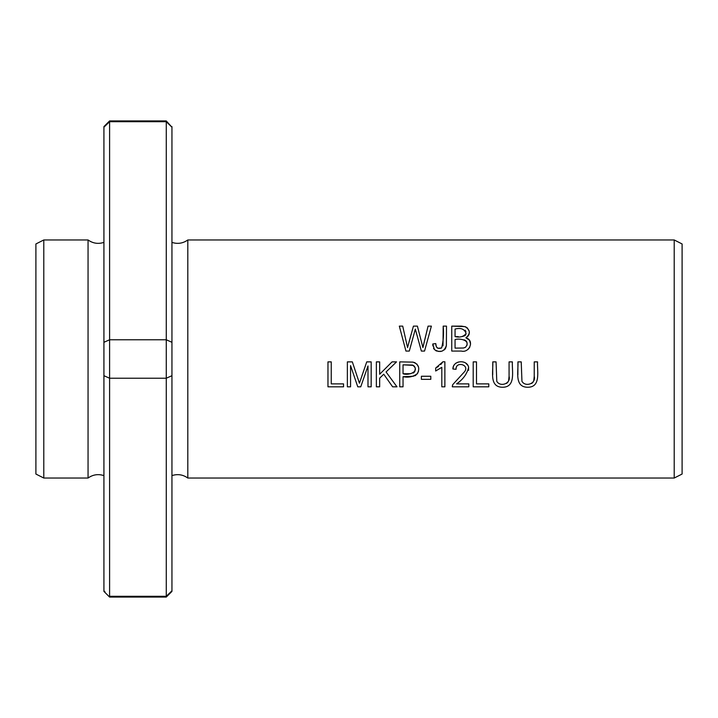 <?xml version="1.0" encoding="UTF-8"?>
<svg xmlns="http://www.w3.org/2000/svg" width="718" height="718" viewBox="0 0 718 718"><rect width="100%" height="100%" fill="white"/><g stroke="black" fill="none" stroke-linecap="round" stroke-linejoin="round"><path stroke-width="1.08" d="M674.211 478.035L187.811 478.035L187.811 239.965L674.211 239.965L682.1 243.958L682.1 474.042L674.211 478.035L674.211 239.965M451.757 351.066L461.27 351.066C469.527 353.292 474.751 340.242 465.892 337.792C470.712 333.699 470.416 329.975 465.004 326.627L451.757 326.125L451.757 351.066M399.738 386.822L403.04 386.822L403.04 376.69C408.614 377.812 413.442 376.753 417.517 373.504C420.093 367.921 418.567 364.125 412.94 362.123L399.738 361.881L399.738 386.822M468.809 383.879L456.576 383.879C462.93 379.571 466.96 374.069 468.657 367.374C467.149 359.072 452.663 360.328 452.905 368.998L456.047 369.312C455.445 361.136 469.545 364.376 464.797 371.421L452.681 384.695L452.322 386.822L468.809 386.822L468.809 383.879M327.964 386.822L343.545 386.822L343.545 383.879L331.258 383.879L331.258 361.881L327.964 361.881L327.964 386.822M421.385 379.337L430.8 379.337L430.8 376.259L421.385 376.259L421.385 379.337M473.198 386.822L488.787 386.822L488.787 383.879L476.501 383.879L476.501 361.881L473.198 361.881L473.198 386.822M347.368 386.822L350.555 386.822L350.555 365.588L357.77 386.822L360.741 386.822L367.993 365.947L367.993 386.822L371.179 386.822L371.179 361.881L366.736 361.881L359.431 383.232L352.341 361.881L347.368 361.881L347.368 386.822M432.891 345.95L432.783 343.985L434.462 349.603C440.269 353.059 444.245 351.703 446.363 345.52L446.497 326.125L443.194 326.125C443.948 333.673 443.419 340.951 441.615 347.979C437.818 349.145 435.871 347.674 435.763 343.581L432.783 343.985L435.763 343.581L436.311 346.641M509.071 361.881L509.071 376.277C511.144 383.574 500.374 387.442 496.784 381.339L496.066 361.881L492.763 361.881C493.472 370.685 488.796 387.137 502.465 387.253C516.161 387.334 511.808 370.811 512.383 361.881L509.071 361.881M376.367 386.822L379.66 386.822L379.66 378.18L383.744 374.204L392.629 386.822L396.982 386.822L386.06 371.987L396.524 361.881L392.055 361.881L379.66 374.257L379.66 361.881L376.367 361.881L376.367 386.822M534.237 361.881L534.237 376.277C536.31 383.574 525.54 387.442 521.95 381.339L521.232 361.881L517.92 361.881C518.638 370.685 513.962 387.137 527.631 387.253C541.327 387.334 536.974 370.811 537.549 361.881L534.237 361.881M444.873 386.822L444.873 361.782L442.898 361.782L435.691 368.038L435.691 371L441.812 367.311L441.812 386.822L444.873 386.822M405.939 351.066L409.305 351.066L415.327 329.131L421.367 351.066L424.553 351.066L431.392 326.125L428.072 326.125L422.92 347.575L417.4 326.125L413.424 326.125L407.555 347.575L402.708 326.125L399.325 326.125L405.939 351.066M171.943 126.592L171.943 127.194L166.271 121.701L171.943 127.194L166.271 120.929L166.271 121.701L109.594 121.701L103.922 127.194L109.594 121.701L109.594 120.929L103.922 126.592L103.922 591.408L109.594 597.071L109.594 596.299L166.271 596.299L166.271 597.071L109.594 597.071M105.007 591.865L103.922 590.806M103.922 375.702L109.594 378.224L109.594 339.776L166.271 339.776L166.271 378.224L171.943 375.702L171.943 342.298L166.271 339.776L166.271 121.701M103.922 342.298L109.594 339.776L109.594 121.701M109.594 596.299L109.594 378.224L166.271 378.224L166.271 596.299L170.848 591.865M103.922 242.388C98.222 244.228 92.936 243.42 88.054 239.965L88.054 478.035C92.936 474.58 98.222 473.772 103.922 475.612L103.922 384.507M171.943 375.702L171.943 591.408L171.943 590.806L166.271 596.299M171.943 427.022L171.943 290.978M171.943 127.194L171.943 342.298M88.054 478.035L43.789 478.035L43.789 239.965L88.054 239.965M43.789 478.035L35.9 474.042L35.9 243.958L43.789 239.965M403.04 373.746L403.04 364.825L412.491 365.049C420.838 370.892 409.009 376.07 403.04 373.746L410.741 373.692M413.227 373.073L414.726 371.736L415.327 368.496M415.076 367.463L413.963 365.839M413.299 365.372L403.04 364.825M412.94 362.123L415.139 362.778M416.817 363.963L418.522 367.051M418.531 371.179L417.068 374.114M415.946 375.191L414.726 375.846M413.532 376.241L403.04 376.69M452.322 386.822L452.385 385.799M456.657 366.638L456.37 367.293M456.092 368.585L456.047 369.312L452.905 368.998L453.462 366.404M453.902 365.435L454.575 364.412M455.652 363.362L456.343 362.895M457.698 362.276L459.008 361.944M463.272 362.016L464.6 362.428M465.497 362.877L468.01 365.498M468.558 366.898L468.585 370.353M361.926 375.828L363.667 370.784M367.993 365.947L360.741 386.822M357.77 386.822L350.555 365.588M434.462 349.603L433.537 348.221M436.885 347.548L437.783 348.194M437.998 348.293L441.615 347.979M443.015 345.843L443.194 326.125M446.497 326.125L446.399 345.187M446.282 346.04L445.582 348.302M445.178 348.957L444.334 349.89M441.651 351.237L438.07 351.398M436.741 351.075L435.727 350.617M492.71 374.877L492.763 361.881M506.486 383.421L507.043 383.062M507.68 382.443L508.398 381.15M508.64 380.423L509.071 376.277M396.524 361.881L386.06 371.987M392.629 386.822L383.744 374.204L379.66 378.18M517.875 374.877L517.92 361.881M531.652 383.421L532.2 383.062M532.846 382.443L533.564 381.15M533.797 380.423L534.237 376.277M435.691 368.038L438.527 366.413M440.816 364.52L442.898 361.782M402.708 326.125L407.555 347.575L411.073 334.444M422.92 347.575L424.185 342.055M424.41 341.158L428.072 326.125M416.916 334.956L415.327 329.131M410.84 345.529L410.57 346.516M455.059 336.607L455.059 329.068C460.839 327.543 464.519 329.015 466.099 333.484C463.631 336.688 459.951 337.729 455.059 336.607L458.299 336.643M455.059 348.122L455.059 339.551C460.121 338.007 471.439 340.485 465.417 347.315L463.514 348.006L455.059 348.122L463.514 348.006L465.417 347.315L466.933 345.376M451.757 326.125L461.557 326.125L465.632 326.852L467.346 327.938L469.258 331.285M469.375 332.56L469.348 333.107M469.114 334.22L468.657 335.261M468.028 336.177L467.382 336.823M467.104 344.694L467.014 342.585M466.745 341.903L466.449 341.4M466.269 341.167L465.524 340.476M465.156 340.251L464.061 339.838M465.892 337.792L469.473 340.188L470.586 344.012M469.76 347.279L468.217 349.253M462.464 336.518L464.887 335.683M465.228 335.387L465.668 334.803M465.874 334.373L466.072 333.664M465.964 331.662L465.138 330.199M166.271 120.929L109.594 120.929M171.943 591.408L166.271 597.071M171.943 242.388C177.633 244.228 182.928 243.42 187.811 239.965M171.943 475.612C177.633 473.772 182.928 474.58 187.811 478.035"/></g></svg>
